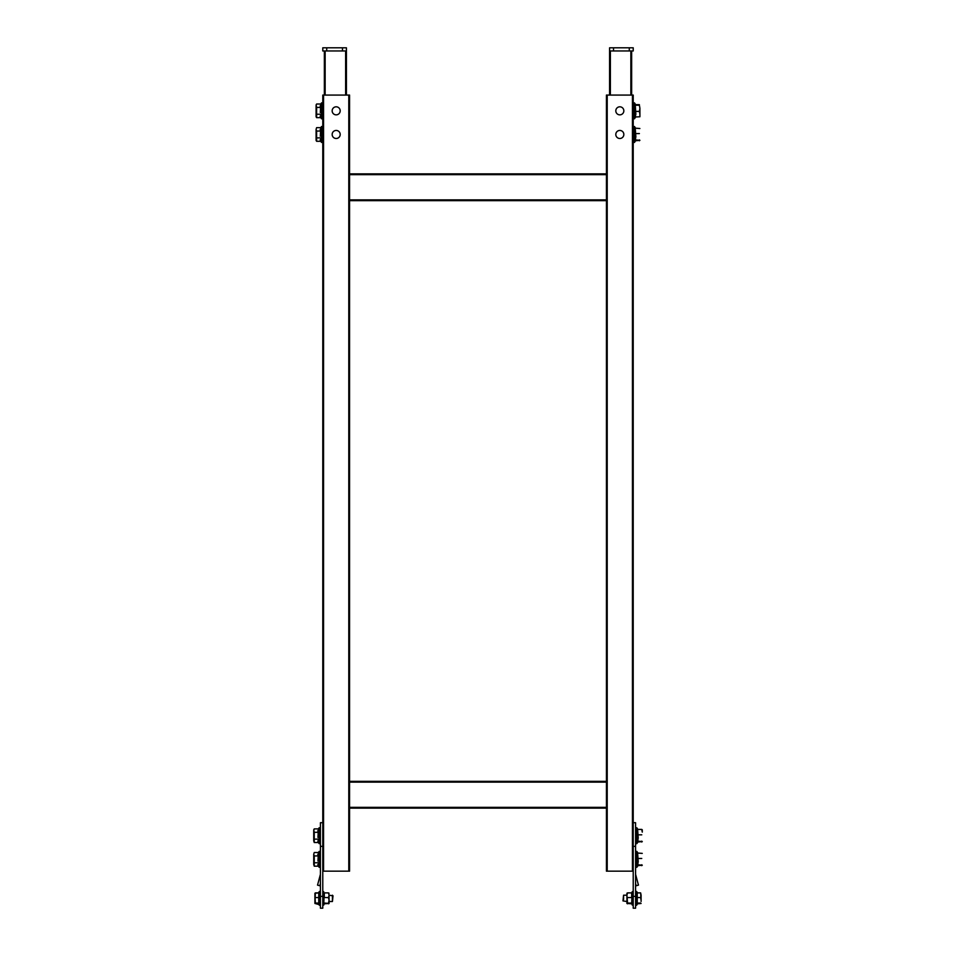 <?xml version="1.0" encoding="UTF-8"?>
<svg xmlns="http://www.w3.org/2000/svg" width="956" height="956" viewBox="0 0 956 956"><rect width="100%" height="100%" fill="white"/><g stroke="black" fill="none" stroke-linecap="round" stroke-linejoin="round"><path stroke-width="1.43" d="M340.193 134.473A4.015 4.015 0 0 0 336.177 130.446A4.015 4.015 0 0 0 332.162 134.473A4.015 4.015 0 0 0 336.177 138.489A4.015 4.015 0 0 0 340.193 134.473M340.193 110.836A4.015 4.015 0 0 0 336.177 106.809A4.015 4.015 0 0 0 332.162 110.836A4.015 4.015 0 0 0 336.177 114.851A4.015 4.015 0 0 0 340.193 110.836M633.219 871.167L606.427 871.167L606.427 808.131L349.573 808.131L349.573 871.167L322.781 871.167M348.785 871.167L348.785 95.074L323.57 95.074L323.57 871.167M348.785 95.074L349.573 95.074L349.573 173.861L606.427 173.861L606.427 95.074L607.215 95.074L607.215 871.167M322.781 896.381L322.781 908.2L320.415 908.2L320.415 896.381L322.781 896.381L322.781 846.347L320.415 846.347L320.415 822.71L322.781 822.71L322.781 95.074L323.57 95.074M349.573 200.652L349.573 781.351L606.427 781.351L606.427 200.652L349.573 200.652L349.573 199.864L606.427 199.864L606.427 200.652M623.838 134.473A4.015 4.015 0 0 0 619.823 130.446A4.015 4.015 0 0 0 615.807 134.473A4.015 4.015 0 0 0 619.823 138.489A4.015 4.015 0 0 0 623.838 134.473M623.838 110.836A4.015 4.015 0 0 0 619.823 106.809A4.015 4.015 0 0 0 615.807 110.836A4.015 4.015 0 0 0 619.823 114.851A4.015 4.015 0 0 0 623.838 110.836M632.43 871.167L632.43 95.074L607.215 95.074M632.43 95.074L633.219 95.074L633.219 822.71L633.219 142.074L634.437 142.456L634.437 126.491L633.219 126.861L633.219 114.851M633.219 106.809L633.219 95.074M606.427 781.351L606.427 808.131M349.573 808.131L349.573 807.342L606.427 807.342M606.427 782.139L349.573 782.139L349.573 807.342M349.573 782.139L349.573 781.351M606.427 174.649L349.573 174.649L349.573 173.861L606.427 173.861L606.427 199.864M349.573 174.649L349.573 199.864M631.641 50.955L631.641 95.074M609.581 95.074L609.581 47.8L613.525 47.8L613.525 50.955L609.581 50.955M629.275 50.955L629.275 47.8L633.219 47.8L633.219 50.955L613.525 50.955M629.275 47.8L613.525 47.8M324.359 95.074L324.359 50.955M346.419 50.955L342.475 50.955L342.475 47.8L346.419 47.8L346.419 95.074M322.781 50.955L322.781 47.8L326.725 47.8L326.725 50.955L322.781 50.955M342.475 50.955L326.725 50.955M342.475 47.8L326.725 47.8M635.585 846.347L633.219 846.347L633.219 822.71L635.585 822.71L635.585 908.2L633.219 908.2L635.585 908.2M633.219 846.347L633.219 896.381L635.585 896.381M633.219 908.2L633.219 896.381M635.585 874.322L638.465 885.137L636.17 885.746L635.585 883.523M320.415 896.381L320.415 846.347M322.781 822.71L322.781 846.347M320.415 883.523L319.83 885.746L317.535 885.137L320.415 874.322M317.786 854.401L318.384 855.907L314.249 855.943L313.723 854.234L314.249 852.525L313.723 854.234L314.249 852.525L318.396 852.525L317.942 861.081M314.249 855.943L314.249 862.766L318.396 862.766L318.396 866.172L317.786 864.642M314.249 862.766L314.249 866.172L313.723 864.463L314.249 866.172L318.396 866.172L319.196 867.331L319.196 851.366L320.415 851.748M313.723 854.234L313.723 864.463M635.238 140.771L635.86 136.732L635.238 128.164L639.887 128.51M635.597 140.771L639.911 140.329L635.238 139.887M639.385 140.771L639.385 139.887M635.238 133.577L639.385 133.577M318.396 832.306L314.249 832.306L313.723 829.808L314.249 828.888L313.723 830.597L314.249 828.888L318.396 828.888L317.942 837.444M314.249 832.306L314.249 839.129L318.396 839.129L318.396 842.535L317.786 841.005M314.249 839.129L314.249 842.535L313.723 840.826L314.249 842.535L318.396 842.535L319.196 843.694L319.196 827.729L320.415 828.111M318.384 832.27L317.786 830.764M313.723 830.597L313.723 840.826M320.14 129.526L320.75 131.032L316.615 131.056L316.089 129.347L316.615 127.65L316.089 129.347L316.615 127.65L320.762 127.65L320.308 136.206M316.615 131.056L316.615 137.879L320.762 137.879L320.762 141.297L320.14 139.755M316.089 129.347L316.089 140.377L316.615 141.297L316.615 137.879M322.781 126.861L321.563 126.491L321.563 142.456L320.762 141.297L316.615 141.297M320.762 107.419L316.615 107.419L316.089 104.921L316.615 104.013L316.089 105.71L316.615 104.013L320.762 104.013L320.308 112.569M316.615 107.419L316.615 114.242L320.762 114.242L320.762 117.66L320.14 116.118M316.089 105.71L316.089 116.74L316.615 117.66L316.615 114.242M320.75 107.395L320.14 105.889M322.781 103.224L321.563 102.854L321.563 118.819L320.762 117.66L316.615 117.66M639.911 116.74L639.911 114.206L639.899 116.763L635.238 117.002L635.86 114.206L635.238 104.658M635.68 104.658L639.385 104.658M639.385 105.232L639.911 108.315L639.385 105.232L635.238 105.232M639.385 111.398L639.911 108.315L639.911 114.206L639.385 111.398L635.238 111.398M637.604 865.658L638.226 861.619L637.604 853.051L642.253 853.385M637.951 865.658L642.277 865.204L637.604 864.762M641.751 865.658L641.751 864.762M637.604 858.464L641.751 858.464M637.604 842.021L638.226 837.97L637.604 829.414L641.751 829.414L642.277 832.114L642.253 829.748M637.951 842.021L642.277 841.567L637.604 841.125M641.751 842.021L641.751 841.125M637.604 834.827L641.751 834.827M314.906 893.274L318.754 892.892L318.754 897.576L318.754 892.892L315.361 892.892L314.906 903.432L320.415 904.973L319.4 905.272L320.415 904.973L319.4 905.272L319.4 901.006L319.4 905.272L318.456 903.814L314.906 903.468L318.754 903.05L318.754 897.576L315.361 897.576L318.754 897.576L318.754 903.814L318.754 903.05L315.361 903.05L314.906 895.234L314.906 903.432L314.906 893.274M315.026 898.927L314.906 900.253L315.026 898.927M332.425 899.56L332.425 901.508L329.079 901.508L332.425 901.508L329.079 901.508L332.425 901.508L332.425 895.198L332.425 899.56M333.023 895.808L332.425 901.508L333.023 895.808L329.079 895.198L333.023 895.808M640.64 892.892L637.246 892.892L637.246 903.05L640.64 903.05L637.246 903.05L637.246 897.576L640.64 897.576L641.094 895.234L640.64 892.892L637.246 892.892L637.246 897.576L640.64 897.576L641.094 900.313L640.64 892.892M641.094 901.472L641.094 895.234L641.094 901.472M641.094 903.468L637.544 903.814L636.6 905.272L636.6 891.434L635.585 891.733L636.6 891.434L635.585 891.733L636.6 891.434L636.6 905.272L635.585 904.973L636.6 905.272L635.585 904.973L636.6 905.272L637.544 903.814L641.094 903.468M623.575 899.56L623.575 895.198L626.921 895.198L623.575 895.198L623.575 899.56M622.977 900.899L623.575 895.198L622.977 900.899L626.921 901.508L622.977 900.899M328.458 897.576L329.079 895.234L329.079 900.313L328.458 897.576L324.311 897.576L324.311 892.892L328.458 892.892L329.079 895.234L328.458 892.892L329.079 893.274M323.917 897.541L323.917 893.418M324.311 903.814L329.079 903.432L324.311 903.05L323.917 904.101M328.458 903.814L329.055 903.516M329.079 903.432L329.079 900.313L328.458 903.05M626.921 903.468L626.921 893.227L627.542 892.892L626.921 895.234L627.542 903.05L626.921 903.432L631.689 903.814L631.689 903.05L627.542 903.05M632.083 893.418L631.689 903.814M632.083 897.541L632.083 904.101M626.921 903.432L627.542 903.814M627.542 897.576L631.689 897.576L631.689 892.892L627.542 892.892M630.852 95.074L630.852 50.955M610.37 50.955L610.37 95.074M325.148 50.955L325.148 95.074M345.63 95.074L345.63 50.955M635.68 117.002L634.437 118.819L634.437 102.854L633.219 103.224M638.19 865.311L636.804 867.331L636.804 851.366L635.585 851.748M638.19 841.674L636.804 843.694L636.804 827.729L635.585 828.111M319.4 891.434L319.4 901.006L319.4 891.434L320.415 891.733L319.4 891.434L320.415 891.733L319.4 891.434L318.456 892.892L319.4 891.434M324.18 892.868L323.726 905.081L322.781 904.914L323.726 905.081L324.204 903.767M631.82 903.838L632.275 891.625L633.219 891.793L632.275 891.625L631.82 892.868M319.196 867.331L320.415 866.949M318.396 852.525L319.196 851.366M635.824 140.424L634.437 142.456M635.597 128.164L634.437 126.491M319.196 843.694L320.415 843.312M318.396 828.888L319.196 827.729M321.563 142.456L322.781 142.074M320.762 127.65L321.563 126.491M321.563 118.819L322.781 118.436M320.762 104.013L321.563 102.854M634.437 118.819L633.219 118.436M635.848 104.909L634.437 102.854M636.804 867.331L635.585 866.949M637.951 853.051L636.804 851.366M636.804 843.694L635.585 843.312M637.951 829.414L636.804 827.729M318.264 903.516L319.4 905.272L318.264 903.516M637.544 892.892L636.6 891.434L637.544 892.892M637.736 903.516L636.6 905.272L637.736 903.516M323.726 891.625L322.781 891.793L323.726 891.625M632.275 905.081L633.219 904.914L632.275 905.081L631.797 903.767"/></g></svg>
